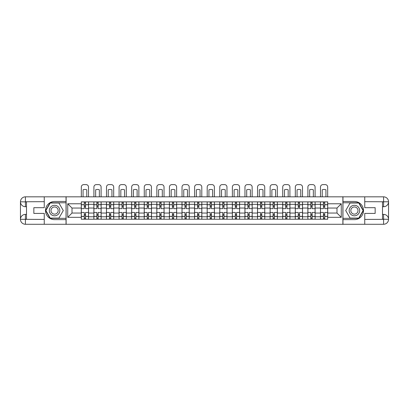 <?xml version="1.0" encoding="UTF-8"?>
<svg xmlns="http://www.w3.org/2000/svg" width="409" height="409" viewBox="0 0 409 409"><rect width="100%" height="100%" fill="white"/><g stroke="black" fill="none" stroke-linecap="round" stroke-linejoin="round"><path stroke-width="0.61" d="M42.076 224.27L366.924 224.27M366.924 196.836L42.076 196.836M93.876 219.224L93.876 204.336L88.548 204.336L88.548 219.224M88.548 204.336L88.548 201.877M93.876 204.336L93.876 201.877M101.141 201.877L101.141 219.224M106.463 219.224L106.463 201.877M113.728 201.877L113.728 219.224M119.05 219.224L119.05 201.877M126.315 201.877L126.315 219.224M131.637 219.224L131.637 201.877M138.902 201.877L138.902 219.224M144.224 219.224L144.224 201.877M151.488 201.877L151.488 219.224M156.816 219.224L156.816 201.877M164.075 201.877L164.075 219.224M169.403 219.224L169.403 201.877M176.662 201.877L176.662 219.224M181.99 219.224L181.99 201.877M189.249 201.877L189.249 219.224M194.577 219.224L194.577 201.877M201.836 201.877L201.836 219.224M207.164 219.224L207.164 201.877M214.423 201.877L214.423 219.224M219.751 219.224L219.751 201.877M227.01 201.877L227.01 219.224M232.338 219.224L232.338 201.877M239.597 201.877L239.597 219.224M244.925 219.224L244.925 201.877M252.184 201.877L252.184 219.224M257.512 219.224L257.512 201.877M264.776 201.877L264.776 219.224M270.098 219.224L270.098 201.877M277.363 201.877L277.363 219.224M282.685 219.224L282.685 201.877M289.95 201.877L289.95 219.224M295.272 219.224L295.272 201.877M302.537 201.877L302.537 219.224M307.859 219.224L307.859 201.877M315.124 201.877L315.124 219.224M320.451 219.224L320.451 201.877M320.451 213.053L315.124 213.053M307.859 213.053L302.537 213.053M295.272 213.053L289.95 213.053M282.685 213.053L277.363 213.053M270.098 213.053L264.776 213.053M257.512 213.053L252.184 213.053M244.925 213.053L239.597 213.053M232.338 213.053L227.01 213.053M219.751 213.053L214.423 213.053M207.164 213.053L201.836 213.053M194.577 213.053L189.249 213.053M181.99 213.053L176.662 213.053M169.403 213.053L164.075 213.053M156.816 213.053L151.488 213.053M144.224 213.053L138.902 213.053M131.637 213.053L126.315 213.053M119.05 213.053L113.728 213.053M106.463 213.053L101.141 213.053M93.876 213.053L88.548 213.053M320.451 208.048L315.124 208.048M307.859 208.048L302.537 208.048M295.272 208.048L289.95 208.048M282.685 208.048L277.363 208.048M270.098 208.048L264.776 208.048M257.512 208.048L252.184 208.048M244.925 208.048L239.597 208.048M232.338 208.048L227.01 208.048M219.751 208.048L214.423 208.048M207.164 208.048L201.836 208.048M194.577 208.048L189.249 208.048M181.99 208.048L176.662 208.048M169.403 208.048L164.075 208.048M156.816 208.048L151.488 208.048M144.224 208.048L138.902 208.048M131.637 208.048L126.315 208.048M119.05 208.048L113.728 208.048M106.463 208.048L101.141 208.048M93.876 208.048L88.548 208.048M72.01 213.053L81.289 213.053L81.289 208.048L72.01 208.048L72.01 213.053L67.736 217.327L67.736 203.774L81.289 203.774L81.289 208.048M327.711 208.048L327.711 213.053L336.99 213.053L336.99 208.048L327.711 208.048L327.711 201.877L81.289 201.877L81.289 203.774M327.711 203.774L341.264 203.774L341.264 217.327L327.711 217.327L327.711 213.053M81.289 213.053L81.289 219.224L327.711 219.224L327.711 217.327M81.289 217.327L67.736 217.327M342.88 224.388L342.88 196.714M66.12 224.388L66.12 196.714M85.568 218.017L84.274 218.017M84.274 203.089L85.568 203.089M98.155 218.017L96.861 218.017M96.861 203.089L98.155 203.089M110.742 218.017L109.448 218.017M109.448 203.089L110.742 203.089M123.329 218.017L122.035 218.017M122.035 203.089L123.329 203.089M135.916 218.017L134.622 218.017M134.622 203.089L135.916 203.089M148.503 218.017L147.209 218.017M147.209 203.089L148.503 203.089M161.09 218.017L159.796 218.017M159.796 203.089L161.09 203.089M173.677 218.017L172.388 218.017M172.388 203.089L173.677 203.089M186.264 218.017L184.975 218.017M184.975 203.089L186.264 203.089M198.851 218.017L197.562 218.017M197.562 203.089L198.851 203.089M211.438 218.017L210.149 218.017M210.149 203.089L211.438 203.089M224.025 218.017L222.736 218.017M222.736 203.089L224.025 203.089M236.612 218.017L235.323 218.017M235.323 203.089L236.612 203.089M249.204 218.017L247.91 218.017M247.91 203.089L249.204 203.089M261.791 218.017L260.497 218.017M260.497 203.089L261.791 203.089M274.378 218.017L273.084 218.017M273.084 203.089L274.378 203.089M286.965 218.017L285.671 218.017M285.671 203.089L286.965 203.089M299.552 218.017L298.258 218.017M298.258 203.089L299.552 203.089M312.139 218.017L310.845 218.017M310.845 203.089L312.139 203.089M324.726 218.017L323.432 218.017M323.432 203.089L324.726 203.089M67.736 203.774L72.01 208.048M336.99 213.053L341.264 217.327M336.99 208.048L341.264 203.774M88.513 219.224L88.513 208.656L85.568 208.656L85.568 201.877M84.274 201.877L84.274 208.656L81.33 208.656L81.33 201.877M88.513 208.656L88.513 201.877M81.33 219.224L81.33 212.45L84.274 212.45L84.274 219.224M85.568 219.224L85.568 212.45L88.513 212.45M84.274 206.882L85.568 206.882M81.33 212.45L81.33 208.656M85.568 214.224L84.274 214.224M85.568 218.176L84.274 218.176M84.274 215.272L85.568 215.272M85.568 205.829L84.274 205.829M84.274 202.925L85.568 202.925M88.513 196.714L88.513 187.031A2.418 2.418 0 0 0 86.089 184.612L83.748 184.612A2.418 2.418 0 0 0 81.33 187.031L81.33 196.714M83.063 196.714L83.063 189.807A5.005 5.005 0 0 1 86.774 189.807L86.774 196.714M26.503 206.719L25.414 206.719A4.964 4.964 0 0 1 20.45 201.795A4.964 4.964 0 0 1 25.414 196.836L66.038 196.836L66.038 201.473L54.581 201.473A9.08 9.08 0 0 0 45.501 210.553A9.08 9.08 0 0 0 54.581 219.628L66.038 219.628L66.038 224.27L25.414 224.27A4.964 4.964 0 0 1 20.45 219.306A4.964 4.964 0 0 1 25.414 214.382L26.503 214.382M66.038 219.628L66.038 201.473M44.254 196.836L44.254 207.685L33.845 207.685L33.845 213.416L44.254 213.416L44.254 224.27M25.414 206.719A4.964 4.964 0 0 1 20.45 201.795L25.414 201.877L25.414 206.719A4.964 4.964 0 0 1 20.45 201.795L20.45 219.306L44.254 219.428M25.414 219.428L25.414 224.27A4.964 4.964 0 0 1 20.45 219.306A4.964 4.964 0 0 1 25.414 214.382L25.414 219.224L26.503 219.224L26.503 201.877L25.414 201.877M66.038 202.767L50.087 202.767L45.588 210.553L50.087 218.34L66.038 218.34M382.497 214.382L383.586 214.382A4.964 4.964 0 0 1 388.55 219.306A4.964 4.964 0 0 1 383.586 224.27L342.962 224.27L342.962 219.628L354.419 219.628A9.08 9.08 0 0 0 363.499 210.553A9.08 9.08 0 0 0 354.419 201.473L342.962 201.473L342.962 196.836L383.586 196.836A4.964 4.964 0 0 1 388.55 201.795A4.964 4.964 0 0 1 383.586 206.719L382.497 206.719M342.962 201.473L342.962 219.628M364.746 224.27L364.746 213.416L375.155 213.416L375.155 207.685L364.746 207.685L364.746 196.836M383.586 214.382A4.964 4.964 0 0 1 388.55 219.306L383.586 219.224L383.586 214.382A4.964 4.964 0 0 1 388.55 219.306L388.55 201.795L364.746 201.678M383.586 201.678L383.586 196.836A4.964 4.964 0 0 1 388.55 201.795A4.964 4.964 0 0 1 383.586 206.719L383.586 201.877L382.497 201.877L382.497 219.224L383.586 219.224M342.962 218.34L358.913 218.34L363.412 210.553L358.913 202.767L342.962 202.767M49.336 210.553A5.245 5.245 0 0 0 54.581 215.799A5.245 5.245 0 0 0 59.826 210.553A5.245 5.245 0 0 0 54.581 205.308A5.245 5.245 0 0 0 49.336 210.553M50.992 210.553A3.589 3.589 0 0 0 54.581 214.142A3.589 3.589 0 0 0 58.17 210.553A3.589 3.589 0 0 0 54.581 206.959A3.589 3.589 0 0 0 50.992 210.553M58.937 203.007L63.293 210.553L58.937 218.094L50.225 218.094L45.869 210.553L50.225 203.007L58.937 203.007M349.174 210.553A5.245 5.245 0 0 0 354.419 215.799A5.245 5.245 0 0 0 359.664 210.553A5.245 5.245 0 0 0 354.419 205.308A5.245 5.245 0 0 0 349.174 210.553M350.83 210.553A3.589 3.589 0 0 0 354.419 214.142A3.589 3.589 0 0 0 358.008 210.553A3.589 3.589 0 0 0 354.419 206.959A3.589 3.589 0 0 0 350.83 210.553M358.775 203.007L363.131 210.553L358.775 218.094L350.063 218.094L345.707 210.553L350.063 203.007L358.775 203.007M101.1 219.224L101.1 208.656L98.155 208.656L98.155 201.877M96.861 201.877L96.861 208.656L93.917 208.656L93.917 201.877M101.1 208.656L101.1 201.877M93.917 219.224L93.917 212.45L96.861 212.45L96.861 219.224M98.155 219.224L98.155 212.45L101.1 212.45M96.861 206.882L98.155 206.882M93.917 212.45L93.917 208.656M98.155 214.224L96.861 214.224M98.155 218.176L96.861 218.176M96.861 215.272L98.155 215.272M98.155 205.829L96.861 205.829M96.861 202.925L98.155 202.925M101.1 196.714L101.1 187.031A2.418 2.418 0 0 0 98.676 184.612L96.335 184.612A2.418 2.418 0 0 0 93.917 187.031L93.917 196.714M95.65 196.714L95.65 189.807A5.005 5.005 0 0 1 99.361 189.807L99.361 196.714M113.687 219.224L113.687 208.656L110.742 208.656L110.742 201.877M109.448 201.877L109.448 208.656L106.504 208.656L106.504 201.877M113.687 208.656L113.687 201.877M106.504 219.224L106.504 212.45L109.448 212.45L109.448 219.224M110.742 219.224L110.742 212.45L113.687 212.45M109.448 206.882L110.742 206.882M106.504 212.45L106.504 208.656M110.742 214.224L109.448 214.224M110.742 218.176L109.448 218.176M109.448 215.272L110.742 215.272M110.742 205.829L109.448 205.829M109.448 202.925L110.742 202.925M113.687 196.714L113.687 187.031A2.418 2.418 0 0 0 111.263 184.612L108.927 184.612A2.418 2.418 0 0 0 106.504 187.031L106.504 196.714M108.237 196.714L108.237 189.807A5.005 5.005 0 0 1 111.948 189.807L111.948 196.714M126.274 219.224L126.274 208.656L123.329 208.656L123.329 201.877M122.035 201.877L122.035 208.656L119.091 208.656L119.091 201.877M126.274 208.656L126.274 201.877M119.091 219.224L119.091 212.45L122.035 212.45L122.035 219.224M123.329 219.224L123.329 212.45L126.274 212.45M122.035 206.882L123.329 206.882M119.091 212.45L119.091 208.656M123.329 214.224L122.035 214.224M123.329 218.176L122.035 218.176M122.035 215.272L123.329 215.272M123.329 205.829L122.035 205.829M122.035 202.925L123.329 202.925M126.274 196.714L126.274 187.031A2.418 2.418 0 0 0 123.85 184.612L121.514 184.612A2.418 2.418 0 0 0 119.091 187.031L119.091 196.714M120.824 196.714L120.824 189.807A5.005 5.005 0 0 1 124.535 189.807L124.535 196.714M138.861 219.224L138.861 208.656L135.916 208.656L135.916 201.877M134.622 201.877L134.622 208.656L131.678 208.656L131.678 201.877M138.861 208.656L138.861 201.877M131.678 219.224L131.678 212.45L134.622 212.45L134.622 219.224M135.916 219.224L135.916 212.45L138.861 212.45M134.622 206.882L135.916 206.882M131.678 212.45L131.678 208.656M135.916 214.224L134.622 214.224M135.916 218.176L134.622 218.176M134.622 215.272L135.916 215.272M135.916 205.829L134.622 205.829M134.622 202.925L135.916 202.925M138.861 196.714L138.861 187.031A2.418 2.418 0 0 0 136.437 184.612L134.101 184.612A2.418 2.418 0 0 0 131.678 187.031L131.678 196.714M133.416 196.714L133.416 189.807A5.005 5.005 0 0 1 137.127 189.807L137.127 196.714M151.448 219.224L151.448 208.656L148.503 208.656L148.503 201.877M147.209 201.877L147.209 208.656L144.265 208.656L144.265 201.877M151.448 208.656L151.448 201.877M144.265 219.224L144.265 212.45L147.209 212.45L147.209 219.224M148.503 219.224L148.503 212.45L151.448 212.45M147.209 206.882L148.503 206.882M144.265 212.45L144.265 208.656M148.503 214.224L147.209 214.224M148.503 218.176L147.209 218.176M147.209 215.272L148.503 215.272M148.503 205.829L147.209 205.829M147.209 202.925L148.503 202.925M151.448 196.714L151.448 187.031A2.418 2.418 0 0 0 149.024 184.612L146.688 184.612A2.418 2.418 0 0 0 144.265 187.031L144.265 196.714M146.003 196.714L146.003 189.807A5.005 5.005 0 0 1 149.714 189.807L149.714 196.714M164.035 219.224L164.035 208.656L161.09 208.656L161.09 201.877M159.796 201.877L159.796 208.656L156.851 208.656L156.851 201.877M164.035 208.656L164.035 201.877M156.851 219.224L156.851 212.45L159.796 212.45L159.796 219.224M161.09 219.224L161.09 212.45L164.035 212.45M159.796 206.882L161.09 206.882M156.851 212.45L156.851 208.656M161.09 214.224L159.796 214.224M161.09 218.176L159.796 218.176M159.796 215.272L161.09 215.272M161.09 205.829L159.796 205.829M159.796 202.925L161.09 202.925M164.035 196.714L164.035 187.031A2.418 2.418 0 0 0 161.616 184.612L159.275 184.612A2.418 2.418 0 0 0 156.851 187.031L156.851 196.714M158.59 196.714L158.59 189.807A5.005 5.005 0 0 1 162.301 189.807L162.301 196.714M176.622 219.224L176.622 208.656L173.677 208.656L173.677 201.877M172.388 201.877L172.388 208.656L169.438 208.656L169.438 201.877M176.622 208.656L176.622 201.877M169.438 219.224L169.438 212.45L172.388 212.45L172.388 219.224M173.677 219.224L173.677 212.45L176.622 212.45M172.388 206.882L173.677 206.882M169.438 212.45L169.438 208.656M173.677 214.224L172.388 214.224M173.677 218.176L172.388 218.176M172.388 215.272L173.677 215.272M173.677 205.829L172.388 205.829M172.388 202.925L173.677 202.925M176.622 196.714L176.622 187.031A2.418 2.418 0 0 0 174.203 184.612L171.862 184.612A2.418 2.418 0 0 0 169.438 187.031L169.438 196.714M171.177 196.714L171.177 189.807A5.005 5.005 0 0 1 174.888 189.807L174.888 196.714M189.209 219.224L189.209 208.656L186.264 208.656L186.264 201.877M184.975 201.877L184.975 208.656L182.031 208.656L182.031 201.877M189.209 208.656L189.209 201.877M182.031 219.224L182.031 212.45L184.975 212.45L184.975 219.224M186.264 219.224L186.264 212.45L189.209 212.45M184.975 206.882L186.264 206.882M182.031 212.45L182.031 208.656M186.264 214.224L184.975 214.224M186.264 218.176L184.975 218.176M184.975 215.272L186.264 215.272M186.264 205.829L184.975 205.829M184.975 202.925L186.264 202.925M189.209 196.714L189.209 187.031A2.418 2.418 0 0 0 186.79 184.612L184.449 184.612A2.418 2.418 0 0 0 182.031 187.031L182.031 196.714M183.764 196.714L183.764 189.807A5.005 5.005 0 0 1 187.475 189.807L187.475 196.714M201.795 219.224L201.795 208.656L198.851 208.656L198.851 201.877M197.562 201.877L197.562 208.656L194.618 208.656L194.618 201.877M201.795 208.656L201.795 201.877M194.618 219.224L194.618 212.45L197.562 212.45L197.562 219.224M198.851 219.224L198.851 212.45L201.795 212.45M197.562 206.882L198.851 206.882M194.618 212.45L194.618 208.656M198.851 214.224L197.562 214.224M198.851 218.176L197.562 218.176M197.562 215.272L198.851 215.272M198.851 205.829L197.562 205.829M197.562 202.925L198.851 202.925M201.795 196.714L201.795 187.031A2.418 2.418 0 0 0 199.377 184.612L197.036 184.612A2.418 2.418 0 0 0 194.618 187.031L194.618 196.714M196.351 196.714L196.351 189.807A5.005 5.005 0 0 1 200.062 189.807L200.062 196.714M214.382 219.224L214.382 208.656L211.438 208.656L211.438 201.877M210.149 201.877L210.149 208.656L207.205 208.656L207.205 201.877M214.382 208.656L214.382 201.877M207.205 219.224L207.205 212.45L210.149 212.45L210.149 219.224M211.438 219.224L211.438 212.45L214.382 212.45M210.149 206.882L211.438 206.882M207.205 212.45L207.205 208.656M211.438 214.224L210.149 214.224M211.438 218.176L210.149 218.176M210.149 215.272L211.438 215.272M211.438 205.829L210.149 205.829M210.149 202.925L211.438 202.925M214.382 196.714L214.382 187.031A2.418 2.418 0 0 0 211.964 184.612L209.623 184.612A2.418 2.418 0 0 0 207.205 187.031L207.205 196.714M208.938 196.714L208.938 189.807A5.005 5.005 0 0 1 212.649 189.807L212.649 196.714M226.969 219.224L226.969 208.656L224.025 208.656L224.025 201.877M222.736 201.877L222.736 208.656L219.791 208.656L219.791 201.877M226.969 208.656L226.969 201.877M219.791 219.224L219.791 212.45L222.736 212.45L222.736 219.224M224.025 219.224L224.025 212.45L226.969 212.45M222.736 206.882L224.025 206.882M219.791 212.45L219.791 208.656M224.025 214.224L222.736 214.224M224.025 218.176L222.736 218.176M222.736 215.272L224.025 215.272M224.025 205.829L222.736 205.829M222.736 202.925L224.025 202.925M226.969 196.714L226.969 187.031A2.418 2.418 0 0 0 224.551 184.612L222.21 184.612A2.418 2.418 0 0 0 219.791 187.031L219.791 196.714M221.525 196.714L221.525 189.807A5.005 5.005 0 0 1 225.236 189.807L225.236 196.714M239.562 219.224L239.562 208.656L236.612 208.656L236.612 201.877M235.323 201.877L235.323 208.656L232.378 208.656L232.378 201.877M239.562 208.656L239.562 201.877M232.378 219.224L232.378 212.45L235.323 212.45L235.323 219.224M236.612 219.224L236.612 212.45L239.562 212.45M235.323 206.882L236.612 206.882M232.378 212.45L232.378 208.656M236.612 214.224L235.323 214.224M236.612 218.176L235.323 218.176M235.323 215.272L236.612 215.272M236.612 205.829L235.323 205.829M235.323 202.925L236.612 202.925M239.562 196.714L239.562 187.031A2.418 2.418 0 0 0 237.138 184.612L234.797 184.612A2.418 2.418 0 0 0 232.378 187.031L232.378 196.714M234.112 196.714L234.112 189.807A5.005 5.005 0 0 1 237.823 189.807L237.823 196.714M252.148 219.224L252.148 208.656L249.204 208.656L249.204 201.877M247.91 201.877L247.91 208.656L244.965 208.656L244.965 201.877M252.148 208.656L252.148 201.877M244.965 219.224L244.965 212.45L247.91 212.45L247.91 219.224M249.204 219.224L249.204 212.45L252.148 212.45M247.91 206.882L249.204 206.882M244.965 212.45L244.965 208.656M249.204 214.224L247.91 214.224M249.204 218.176L247.91 218.176M247.91 215.272L249.204 215.272M249.204 205.829L247.91 205.829M247.91 202.925L249.204 202.925M252.148 196.714L252.148 187.031A2.418 2.418 0 0 0 249.725 184.612L247.384 184.612A2.418 2.418 0 0 0 244.965 187.031L244.965 196.714M246.699 196.714L246.699 189.807A5.005 5.005 0 0 1 250.41 189.807L250.41 196.714M264.735 219.224L264.735 208.656L261.791 208.656L261.791 201.877M260.497 201.877L260.497 208.656L257.552 208.656L257.552 201.877M264.735 208.656L264.735 201.877M257.552 219.224L257.552 212.45L260.497 212.45L260.497 219.224M261.791 219.224L261.791 212.45L264.735 212.45M260.497 206.882L261.791 206.882M257.552 212.45L257.552 208.656M261.791 214.224L260.497 214.224M261.791 218.176L260.497 218.176M260.497 215.272L261.791 215.272M261.791 205.829L260.497 205.829M260.497 202.925L261.791 202.925M264.735 196.714L264.735 187.031A2.418 2.418 0 0 0 262.312 184.612L259.976 184.612A2.418 2.418 0 0 0 257.552 187.031L257.552 196.714M259.286 196.714L259.286 189.807A5.005 5.005 0 0 1 262.997 189.807L262.997 196.714M277.322 219.224L277.322 208.656L274.378 208.656L274.378 201.877M273.084 201.877L273.084 208.656L270.139 208.656L270.139 201.877M277.322 208.656L277.322 201.877M270.139 219.224L270.139 212.45L273.084 212.45L273.084 219.224M274.378 219.224L274.378 212.45L277.322 212.45M273.084 206.882L274.378 206.882M270.139 212.45L270.139 208.656M274.378 214.224L273.084 214.224M274.378 218.176L273.084 218.176M273.084 215.272L274.378 215.272M274.378 205.829L273.084 205.829M273.084 202.925L274.378 202.925M277.322 196.714L277.322 187.031A2.418 2.418 0 0 0 274.899 184.612L272.563 184.612A2.418 2.418 0 0 0 270.139 187.031L270.139 196.714M271.873 196.714L271.873 189.807A5.005 5.005 0 0 1 275.584 189.807L275.584 196.714M289.909 219.224L289.909 208.656L286.965 208.656L286.965 201.877M285.671 201.877L285.671 208.656L282.726 208.656L282.726 201.877M289.909 208.656L289.909 201.877M282.726 219.224L282.726 212.45L285.671 212.45L285.671 219.224M286.965 219.224L286.965 212.45L289.909 212.45M285.671 206.882L286.965 206.882M282.726 212.45L282.726 208.656M286.965 214.224L285.671 214.224M286.965 218.176L285.671 218.176M285.671 215.272L286.965 215.272M286.965 205.829L285.671 205.829M285.671 202.925L286.965 202.925M289.909 196.714L289.909 187.031A2.418 2.418 0 0 0 287.486 184.612L285.15 184.612A2.418 2.418 0 0 0 282.726 187.031L282.726 196.714M284.465 196.714L284.465 189.807A5.005 5.005 0 0 1 288.176 189.807L288.176 196.714M302.496 219.224L302.496 208.656L299.552 208.656L299.552 201.877M298.258 201.877L298.258 208.656L295.313 208.656L295.313 201.877M302.496 208.656L302.496 201.877M295.313 219.224L295.313 212.45L298.258 212.45L298.258 219.224M299.552 219.224L299.552 212.45L302.496 212.45M298.258 206.882L299.552 206.882M295.313 212.45L295.313 208.656M299.552 214.224L298.258 214.224M299.552 218.176L298.258 218.176M298.258 215.272L299.552 215.272M299.552 205.829L298.258 205.829M298.258 202.925L299.552 202.925M302.496 196.714L302.496 187.031A2.418 2.418 0 0 0 300.073 184.612L297.737 184.612A2.418 2.418 0 0 0 295.313 187.031L295.313 196.714M297.052 196.714L297.052 189.807A5.005 5.005 0 0 1 300.763 189.807L300.763 196.714M315.083 219.224L315.083 208.656L312.139 208.656L312.139 201.877M310.845 201.877L310.845 208.656L307.9 208.656L307.9 201.877M315.083 208.656L315.083 201.877M307.9 219.224L307.9 212.45L310.845 212.45L310.845 219.224M312.139 219.224L312.139 212.45L315.083 212.45M310.845 206.882L312.139 206.882M307.9 212.45L307.9 208.656M312.139 214.224L310.845 214.224M312.139 218.176L310.845 218.176M310.845 215.272L312.139 215.272M312.139 205.829L310.845 205.829M310.845 202.925L312.139 202.925M315.083 196.714L315.083 187.031A2.418 2.418 0 0 0 312.665 184.612L310.324 184.612A2.418 2.418 0 0 0 307.9 187.031L307.9 196.714M309.639 196.714L309.639 189.807A5.005 5.005 0 0 1 313.35 189.807L313.35 196.714M327.67 219.224L327.67 208.656L324.726 208.656L324.726 201.877M323.432 201.877L323.432 208.656L320.487 208.656L320.487 201.877M327.67 208.656L327.67 201.877M320.487 219.224L320.487 212.45L323.432 212.45L323.432 219.224M324.726 219.224L324.726 212.45L327.67 212.45M323.432 206.882L324.726 206.882M320.487 212.45L320.487 208.656M324.726 214.224L323.432 214.224M324.726 218.176L323.432 218.176M323.432 215.272L324.726 215.272M324.726 205.829L323.432 205.829M323.432 202.925L324.726 202.925M327.67 196.714L327.67 187.031A2.418 2.418 0 0 0 325.252 184.612L322.911 184.612A2.418 2.418 0 0 0 320.487 187.031L320.487 196.714M322.226 196.714L322.226 189.807A5.005 5.005 0 0 1 325.937 189.807L325.937 196.714M307.859 204.336L302.537 204.336M295.272 204.336L289.95 204.336M282.685 204.336L277.363 204.336M270.098 204.336L264.776 204.336M257.512 204.336L252.184 204.336M244.925 204.336L239.597 204.336M232.338 204.336L227.01 204.336M219.751 204.336L214.423 204.336M207.164 204.336L201.836 204.336M194.577 204.336L189.249 204.336M181.99 204.336L176.662 204.336M169.403 204.336L164.075 204.336M156.816 204.336L151.488 204.336M144.224 204.336L138.902 204.336M131.637 204.336L126.315 204.336M119.05 204.336L113.728 204.336M106.463 204.336L101.141 204.336M320.451 204.336L315.124 204.336M307.859 216.765L302.537 216.765M295.272 216.765L289.95 216.765M282.685 216.765L277.363 216.765M270.098 216.765L264.776 216.765M257.512 216.765L252.184 216.765M244.925 216.765L239.597 216.765M232.338 216.765L227.01 216.765M219.751 216.765L214.423 216.765M207.164 216.765L201.836 216.765M194.577 216.765L189.249 216.765M181.99 216.765L176.662 216.765M169.403 216.765L164.075 216.765M156.816 216.765L151.488 216.765M144.224 216.765L138.902 216.765M131.637 216.765L126.315 216.765M119.05 216.765L113.728 216.765M106.463 216.765L101.141 216.765M93.876 216.765L88.548 216.765M320.451 216.765L315.124 216.765M88.513 204.664L85.568 204.664M84.274 204.664L81.33 204.664M84.274 204.771L81.33 204.771M84.274 216.335L81.33 216.335M84.274 216.443L81.33 216.443M88.513 216.443L85.568 216.443M88.513 204.771L85.568 204.771M88.513 216.335L85.568 216.335M44.254 201.678L25.297 201.765M20.45 219.306A4.964 4.964 0 0 1 25.414 214.382M20.45 201.795A4.964 4.964 0 0 1 25.414 196.836L25.414 201.678M364.746 219.428L383.703 219.342M388.55 201.795A4.964 4.964 0 0 1 383.586 206.719M388.55 219.306A4.964 4.964 0 0 1 383.586 224.27L383.586 219.428M101.1 204.664L98.155 204.664M96.861 204.664L93.917 204.664M96.861 204.771L93.917 204.771M96.861 216.335L93.917 216.335M96.861 216.443L93.917 216.443M101.1 216.443L98.155 216.443M101.1 204.771L98.155 204.771M101.1 216.335L98.155 216.335M113.687 204.664L110.742 204.664M109.448 204.664L106.504 204.664M109.448 204.771L106.504 204.771M109.448 216.335L106.504 216.335M109.448 216.443L106.504 216.443M113.687 216.443L110.742 216.443M113.687 204.771L110.742 204.771M113.687 216.335L110.742 216.335M126.274 204.664L123.329 204.664M122.035 204.664L119.091 204.664M122.035 204.771L119.091 204.771M122.035 216.335L119.091 216.335M122.035 216.443L119.091 216.443M126.274 216.443L123.329 216.443M126.274 204.771L123.329 204.771M126.274 216.335L123.329 216.335M138.861 204.664L135.916 204.664M134.622 204.664L131.678 204.664M134.622 204.771L131.678 204.771M134.622 216.335L131.678 216.335M134.622 216.443L131.678 216.443M138.861 216.443L135.916 216.443M138.861 204.771L135.916 204.771M138.861 216.335L135.916 216.335M151.448 204.664L148.503 204.664M147.209 204.664L144.265 204.664M147.209 204.771L144.265 204.771M147.209 216.335L144.265 216.335M147.209 216.443L144.265 216.443M151.448 216.443L148.503 216.443M151.448 204.771L148.503 204.771M151.448 216.335L148.503 216.335M164.035 204.664L161.09 204.664M159.796 204.664L156.851 204.664M159.796 204.771L156.851 204.771M159.796 216.335L156.851 216.335M159.796 216.443L156.851 216.443M164.035 216.443L161.09 216.443M164.035 204.771L161.09 204.771M164.035 216.335L161.09 216.335M176.622 204.664L173.677 204.664M172.388 204.664L169.438 204.664M172.388 204.771L169.438 204.771M172.388 216.335L169.438 216.335M172.388 216.443L169.438 216.443M176.622 216.443L173.677 216.443M176.622 204.771L173.677 204.771M176.622 216.335L173.677 216.335M189.209 204.664L186.264 204.664M184.975 204.664L182.031 204.664M184.975 204.771L182.031 204.771M184.975 216.335L182.031 216.335M184.975 216.443L182.031 216.443M189.209 216.443L186.264 216.443M189.209 204.771L186.264 204.771M189.209 216.335L186.264 216.335M201.795 204.664L198.851 204.664M197.562 204.664L194.618 204.664M197.562 204.771L194.618 204.771M197.562 216.335L194.618 216.335M197.562 216.443L194.618 216.443M201.795 216.443L198.851 216.443M201.795 204.771L198.851 204.771M201.795 216.335L198.851 216.335M214.382 204.664L211.438 204.664M210.149 204.664L207.205 204.664M210.149 204.771L207.205 204.771M210.149 216.335L207.205 216.335M210.149 216.443L207.205 216.443M214.382 216.443L211.438 216.443M214.382 204.771L211.438 204.771M214.382 216.335L211.438 216.335M226.969 204.664L224.025 204.664M222.736 204.664L219.791 204.664M222.736 204.771L219.791 204.771M222.736 216.335L219.791 216.335M222.736 216.443L219.791 216.443M226.969 216.443L224.025 216.443M226.969 204.771L224.025 204.771M226.969 216.335L224.025 216.335M239.562 204.664L236.612 204.664M235.323 204.664L232.378 204.664M235.323 204.771L232.378 204.771M235.323 216.335L232.378 216.335M235.323 216.443L232.378 216.443M239.562 216.443L236.612 216.443M239.562 204.771L236.612 204.771M239.562 216.335L236.612 216.335M252.148 204.664L249.204 204.664M247.91 204.664L244.965 204.664M247.91 204.771L244.965 204.771M247.91 216.335L244.965 216.335M247.91 216.443L244.965 216.443M252.148 216.443L249.204 216.443M252.148 204.771L249.204 204.771M252.148 216.335L249.204 216.335M264.735 204.664L261.791 204.664M260.497 204.664L257.552 204.664M260.497 204.771L257.552 204.771M260.497 216.335L257.552 216.335M260.497 216.443L257.552 216.443M264.735 216.443L261.791 216.443M264.735 204.771L261.791 204.771M264.735 216.335L261.791 216.335M277.322 204.664L274.378 204.664M273.084 204.664L270.139 204.664M273.084 204.771L270.139 204.771M273.084 216.335L270.139 216.335M273.084 216.443L270.139 216.443M277.322 216.443L274.378 216.443M277.322 204.771L274.378 204.771M277.322 216.335L274.378 216.335M289.909 204.664L286.965 204.664M285.671 204.664L282.726 204.664M285.671 204.771L282.726 204.771M285.671 216.335L282.726 216.335M285.671 216.443L282.726 216.443M289.909 216.443L286.965 216.443M289.909 204.771L286.965 204.771M289.909 216.335L286.965 216.335M302.496 204.664L299.552 204.664M298.258 204.664L295.313 204.664M298.258 204.771L295.313 204.771M298.258 216.335L295.313 216.335M298.258 216.443L295.313 216.443M302.496 216.443L299.552 216.443M302.496 204.771L299.552 204.771M302.496 216.335L299.552 216.335M315.083 204.664L312.139 204.664M310.845 204.664L307.9 204.664M310.845 204.771L307.9 204.771M310.845 216.335L307.9 216.335M310.845 216.443L307.9 216.443M315.083 216.443L312.139 216.443M315.083 204.771L312.139 204.771M315.083 216.335L312.139 216.335M327.67 204.664L324.726 204.664M323.432 204.664L320.487 204.664M323.432 204.771L320.487 204.771M323.432 216.335L320.487 216.335M323.432 216.443L320.487 216.443M327.67 216.443L324.726 216.443M327.67 204.771L324.726 204.771M327.67 216.335L324.726 216.335"/></g></svg>
